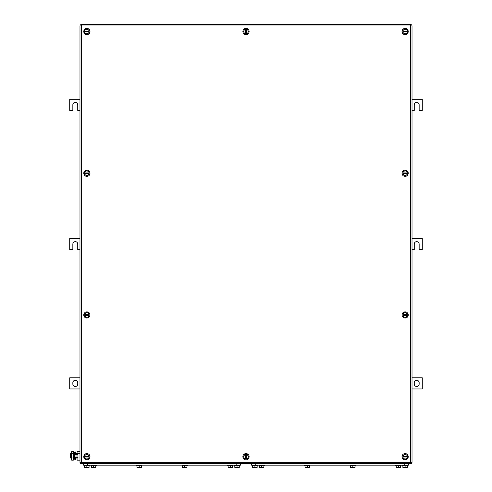 <?xml version="1.0" encoding="UTF-8"?>
<svg xmlns="http://www.w3.org/2000/svg" width="492" height="492" viewBox="0 0 492 492"><rect width="100%" height="100%" fill="white"/><g stroke="black" fill="none" stroke-linecap="round" stroke-linejoin="round"><path stroke-width="0.74" d="M79.981 99.255L69.729 99.255L69.729 110.399L72.847 110.399L72.847 104.827A2.454 2.454 0 0 1 75.301 102.373A2.454 2.454 0 0 1 77.748 104.827L77.748 110.399L79.981 110.399M412.019 110.399L414.252 110.399L414.252 104.827A2.454 2.454 90 0 1 416.699 102.373A2.454 2.454 90 0 1 419.153 104.827L419.153 110.399L422.271 110.399L422.271 99.255L412.019 99.255M412.019 388.957L422.271 388.957L422.271 377.813L412.019 377.813M419.153 384.055L419.153 382.714A2.454 2.454 90 0 0 416.699 380.267A2.454 2.454 90 0 0 414.252 382.714L414.252 384.055A2.454 2.454 90 0 0 416.699 386.509A2.454 2.454 90 0 0 419.153 384.055M79.981 377.813L69.729 377.813L69.729 388.957L79.981 388.957M72.847 382.714L72.847 384.055A2.454 2.454 0 0 0 75.301 386.509A2.454 2.454 0 0 0 77.748 384.055L77.748 382.714A2.454 2.454 0 0 0 75.301 380.267A2.454 2.454 0 0 0 72.847 382.714M412.019 249.678L414.252 249.678L414.252 244.106A2.454 2.454 90 0 1 416.699 241.652A2.454 2.454 90 0 1 419.153 244.106L419.153 249.678L422.271 249.678L422.271 238.534L412.019 238.534M79.981 238.534L69.729 238.534L69.729 249.678L72.847 249.678L72.847 244.106A2.454 2.454 0 0 1 75.301 241.652A2.454 2.454 0 0 1 77.748 244.106L77.748 249.678L79.981 249.678M86.887 454.128L84.655 455.414L84.685 456.367A2.226 2.226 0 0 1 88 454.774L89.114 455.414L89.089 457.037A2.226 2.226 0 0 1 88 458.636L89.114 457.99L89.114 457.037L84.655 457.037L84.655 456.367L89.089 456.367A2.226 2.226 0 0 0 88 454.774L86.887 454.128M85.774 458.636L84.655 457.99L84.685 457.037A2.226 2.226 0 0 0 85.774 458.636L86.887 459.276L88 458.636A2.226 2.226 0 0 1 85.774 458.636M83.769 456.705A3.118 3.118 0 0 1 86.887 453.581A3.118 3.118 0 0 1 90.005 456.705A3.118 3.118 0 0 1 86.887 459.823A3.118 3.118 0 0 1 83.769 456.705M86.887 28.936L84.655 30.221L84.685 31.174A2.226 2.226 0 0 1 88 29.575L89.114 30.221L89.089 31.845A2.226 2.226 0 0 1 88 33.438L89.114 32.798L89.114 31.845L84.655 31.845L84.655 31.174L89.089 31.174A2.226 2.226 0 0 0 88 29.575L86.887 28.936M85.774 33.438L84.655 32.798L84.685 31.845A2.226 2.226 0 0 0 85.774 33.438L86.887 34.083L88 33.438A2.226 2.226 0 0 1 85.774 33.438M83.769 31.506A3.118 3.118 0 0 1 86.887 28.388A3.118 3.118 0 0 1 90.005 31.506A3.118 3.118 0 0 1 86.887 34.631A3.118 3.118 0 0 1 83.769 31.506M405.113 28.936L402.887 30.221L402.911 31.174A2.226 2.226 0 0 1 406.226 29.575L407.345 30.221L407.314 31.845A2.226 2.226 0 0 1 406.226 33.438L407.345 32.798L407.345 31.845L402.887 31.845L402.887 31.174L407.314 31.174A2.226 2.226 0 0 0 406.226 29.575L405.113 28.936M404 33.438L402.887 32.798L402.911 31.845A2.226 2.226 0 0 0 404 33.438L405.113 34.083L406.226 33.438A2.226 2.226 0 0 1 404 33.438M401.995 31.506A3.118 3.118 0 0 1 405.113 28.388A3.118 3.118 0 0 1 408.231 31.506A3.118 3.118 0 0 1 405.113 34.631A3.118 3.118 0 0 1 401.995 31.506M405.113 454.128L402.887 455.414L402.911 456.367A2.226 2.226 0 0 1 406.226 454.774L407.345 455.414L407.314 457.037A2.226 2.226 0 0 1 406.226 458.636L407.345 457.99L407.345 457.037L402.887 457.037L402.887 456.367L407.314 456.367A2.226 2.226 0 0 0 406.226 454.774L405.113 454.128M404 458.636L402.887 457.99L402.911 457.037A2.226 2.226 0 0 0 404 458.636L405.113 459.276L406.226 458.636A2.226 2.226 0 0 1 404 458.636M401.995 456.705A3.118 3.118 0 0 1 405.113 453.581A3.118 3.118 0 0 1 408.231 456.705A3.118 3.118 0 0 1 405.113 459.823A3.118 3.118 0 0 1 401.995 456.705M86.887 170.669L84.655 171.954L84.685 172.907A2.226 2.226 0 0 1 88 171.308L89.114 171.954L89.089 173.571A2.226 2.226 0 0 1 88 175.17L89.114 174.525L89.114 173.571L84.655 173.571L84.655 172.907L89.089 172.907A2.226 2.226 0 0 0 88 171.308L86.887 170.669M85.774 175.17L84.655 174.525L84.685 173.571A2.226 2.226 0 0 0 85.774 175.17L86.887 175.816L88 175.17A2.226 2.226 0 0 1 85.774 175.17M83.769 173.239A3.118 3.118 0 0 1 86.887 170.121A3.118 3.118 0 0 1 90.005 173.239A3.118 3.118 0 0 1 86.887 176.357A3.118 3.118 0 0 1 83.769 173.239M405.113 170.669L402.887 171.954L402.911 172.907A2.226 2.226 0 0 1 406.226 171.308L407.345 171.954L407.314 173.571A2.226 2.226 0 0 1 406.226 175.17L407.345 174.525L407.345 173.571L402.887 173.571L402.887 172.907L407.314 172.907A2.226 2.226 0 0 0 406.226 171.308L405.113 170.669M404 175.17L402.887 174.525L402.911 173.571A2.226 2.226 0 0 0 404 175.17L405.113 175.816L406.226 175.17A2.226 2.226 0 0 1 404 175.17M401.995 173.239A3.118 3.118 0 0 1 405.113 170.121A3.118 3.118 0 0 1 408.231 173.239A3.118 3.118 0 0 1 405.113 176.357A3.118 3.118 0 0 1 401.995 173.239M243.429 456.693L244.702 458.925L245.656 458.907A2.226 2.226 0 0 1 244.075 455.58L244.721 454.467L246.344 454.503A2.226 2.226 0 0 1 247.937 455.598L247.298 454.479L246.344 454.479L246.326 458.931L245.656 458.931L245.674 454.473A2.226 2.226 0 0 0 244.075 455.58L243.429 456.693M247.925 457.824L247.279 458.938L246.326 458.907A2.226 2.226 0 0 0 247.925 457.824L248.571 456.717L247.937 455.598A2.226 2.226 0 0 1 247.925 457.824M245.988 459.823A3.118 3.118 0 0 1 242.882 456.687A3.118 3.118 0 0 1 246.012 453.581A3.118 3.118 0 0 1 249.118 456.717A3.118 3.118 0 0 1 245.988 459.823M243.429 31.494L244.702 33.733L245.656 33.708A2.226 2.226 0 0 1 244.075 30.387L244.721 29.274L246.344 29.305A2.226 2.226 0 0 1 247.937 30.406L247.298 29.286L246.344 29.28L246.326 33.739L245.656 33.733L245.674 29.305A2.226 2.226 0 0 0 244.075 30.387L243.429 31.494M247.925 32.632L247.279 33.745L246.326 33.714A2.226 2.226 0 0 0 247.925 32.632L248.571 31.519L247.937 30.406A2.226 2.226 0 0 1 247.925 32.632M245.988 34.631A3.118 3.118 0 0 1 242.882 31.494A3.118 3.118 0 0 1 246.012 28.388A3.118 3.118 0 0 1 249.118 31.525A3.118 3.118 0 0 1 245.988 34.631M86.887 312.395L84.655 313.687L84.685 314.64A2.226 2.226 0 0 1 88 313.041L89.114 313.687L89.089 315.304A2.226 2.226 0 0 1 88 316.903L89.114 316.258L89.114 315.304L84.655 315.304L84.655 314.64L89.089 314.64A2.226 2.226 0 0 0 88 313.041L86.887 312.395M85.774 316.903L84.655 316.258L84.685 315.304A2.226 2.226 0 0 0 85.774 316.903L86.887 317.543L88 316.903A2.226 2.226 0 0 1 85.774 316.903M83.769 314.972A3.118 3.118 0 0 1 86.887 311.854A3.118 3.118 0 0 1 90.005 314.972A3.118 3.118 0 0 1 86.887 318.09A3.118 3.118 0 0 1 83.769 314.972M405.113 312.395L402.887 313.687L402.911 314.64A2.226 2.226 0 0 1 406.226 313.041L407.345 313.687L407.314 315.304A2.226 2.226 0 0 1 406.226 316.903L407.345 316.258L407.345 315.304L402.887 315.304L402.887 314.64L407.314 314.64A2.226 2.226 0 0 0 406.226 313.041L405.113 312.395M404 316.903L402.887 316.258L402.911 315.304A2.226 2.226 0 0 0 404 316.903L405.113 317.543L406.226 316.903A2.226 2.226 0 0 1 404 316.903M401.995 314.972A3.118 3.118 0 0 1 405.113 311.854A3.118 3.118 0 0 1 408.231 314.972A3.118 3.118 0 0 1 405.113 318.09A3.118 3.118 0 0 1 401.995 314.972M412.019 25.935L412.019 462.277A1.335 1.335 0 0 1 410.685 463.612A1.335 1.335 0 0 0 412.019 462.277L410.685 462.277L410.685 463.612L81.315 463.612A1.335 1.335 0 0 1 79.981 462.277A1.335 1.335 0 0 0 81.315 463.612L81.315 462.277L410.685 462.277L410.685 25.935L81.315 25.935L81.315 462.277L79.981 462.277L79.981 25.935A1.335 1.335 0 0 1 81.315 24.6L81.315 25.935L79.981 25.935A1.335 1.335 0 0 1 81.315 24.6L410.685 24.6L410.685 25.935L412.019 25.935A1.335 1.335 0 0 0 410.685 24.6M83.277 463.833L83.277 465.174L240.606 465.174L240.606 463.833M232.587 465.617L232.587 467.4L228.128 467.4L228.128 465.617M230.354 467.4L230.354 465.617M233.03 465.174L233.03 465.617L227.679 465.617L227.679 465.174M186.991 465.617L186.991 467.4L182.532 467.4L182.532 465.617M184.758 467.4L184.758 465.617M187.434 465.174L187.434 465.617L182.089 465.617L182.089 465.174M141.395 465.617L141.395 467.4L136.936 467.4L136.936 465.617M139.168 467.4L139.168 465.617M141.844 465.174L141.844 465.617L136.493 465.617L136.493 465.174M239.272 465.617L239.272 467.4L234.813 467.4L234.813 465.617M237.039 467.4L237.039 465.617M239.715 465.174L239.715 465.617L234.37 465.617L234.37 465.174M89.07 465.617L89.07 467.4L84.612 467.4L84.612 465.617M86.844 467.4L86.844 465.617M89.513 465.174L89.513 465.617L84.169 465.617L84.169 465.174M95.799 465.617L95.799 467.4L91.346 467.4L91.346 465.617M93.572 467.4L93.572 465.617M96.248 465.174L96.248 465.617L90.897 465.617L90.897 465.174M240.877 463.833L83.099 463.612M251.35 463.833L251.35 465.174L408.68 465.174L408.68 463.833M400.654 465.617L400.654 467.4L396.201 467.4L396.201 465.617M398.428 467.4L398.428 465.617M401.103 465.174L401.103 465.617L395.752 465.617L395.752 465.174M355.064 465.617L355.064 467.4L350.605 467.4L350.605 465.617M352.832 467.4L352.832 465.617M355.507 465.174L355.507 465.617L350.156 465.617L350.156 465.174M309.468 465.617L309.468 467.4L305.009 467.4L305.009 465.617M307.242 467.4L307.242 465.617M309.911 465.174L309.911 465.617L304.566 465.617L304.566 465.174M407.345 465.617L407.345 467.4L402.887 467.4L402.887 465.617M405.113 467.4L405.113 465.617M407.788 465.174L407.788 465.617L402.438 465.617L402.438 465.174M257.144 465.617L257.144 467.4L252.685 467.4L252.685 465.617M254.911 467.4L254.911 465.617M257.587 465.174L257.587 465.617L252.242 465.617L252.242 465.174M263.872 465.617L263.872 467.4L259.413 467.4L259.413 465.617M261.646 467.4L261.646 465.617M258.97 465.617L258.97 465.174L258.97 465.617L264.321 465.617L264.321 465.174M408.944 463.612L251.172 463.612M71.395 453.581L70.62 453.581L70.62 458.04L71.395 458.04M74.513 453.581L75.03 453.581M75.7 453.581L77.078 453.581M74.513 458.04L75.03 458.04M75.7 458.04L77.078 458.04M79.802 460.186L77.078 460.186L77.078 457.259M77.078 454.362L77.078 451.435L79.802 451.435M79.802 453.624L77.078 453.624M79.802 457.997L77.078 457.997M79.981 451.133L79.981 460.494M71.395 452.529L71.734 451.435L71.395 452.529L71.734 451.435L73.283 451.435L73.622 452.025L73.486 459.774M71.395 452.578L71.734 453.624L71.395 455.813L71.395 452.578M71.734 457.997L71.395 459.091L71.395 455.813L71.734 457.997L73.283 457.997L73.622 459.091L73.283 460.186L71.734 460.186L71.395 459.091L71.734 460.186M71.734 453.624L73.283 453.624L73.622 455.813L73.283 457.997M73.283 451.435L73.622 452.529L73.283 453.624M76.039 457.259L77.927 457.259L77.927 454.362L75.03 454.362L75.03 457.259L76.039 457.259L76.039 454.362M75.7 454.362L75.7 451.97L75.03 451.97L75.03 459.657L75.7 459.657L75.7 457.259M74.513 454.19L74.513 459.202L73.88 459.331L73.88 452.289L74.513 452.425L74.513 454.19M73.88 452.289L73.88 459.331M236.148 463.833L236.148 465.174M87.736 465.174L87.736 463.833M404.221 463.833L404.221 465.174M255.803 465.174L255.803 463.833"/></g></svg>
